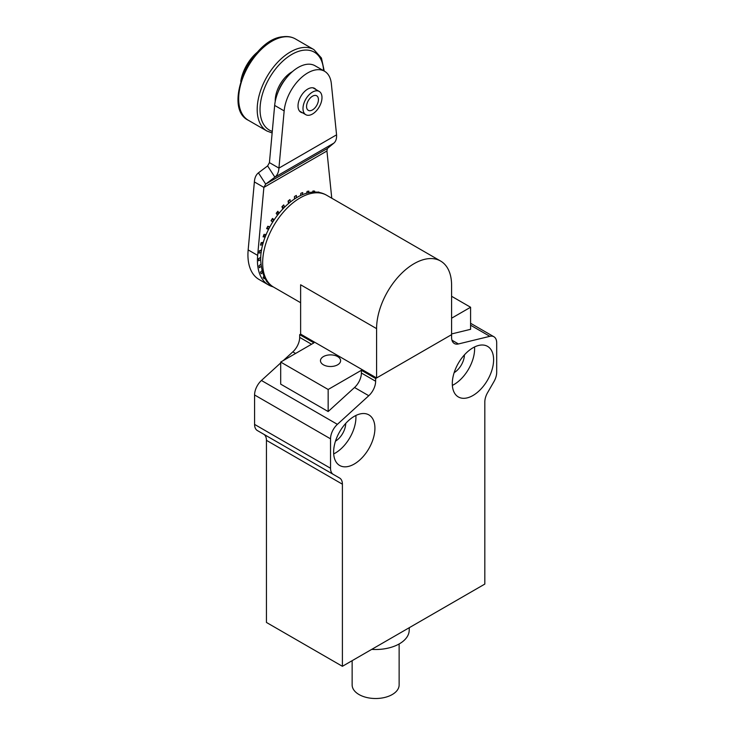 <?xml version="1.0" encoding="UTF-8"?>
<svg xmlns="http://www.w3.org/2000/svg" width="735" height="735" viewBox="0 0 735 735"><rect width="100%" height="100%" fill="white"/><g stroke="black" fill="none" stroke-linecap="round" stroke-linejoin="round"><path stroke-width="1.1" d="M302.544 112.813A13.763 7.947 -60 0 1 300.863 112.234A13.763 7.947 -60 0 1 298.015 105.932A13.763 7.947 -60 0 1 304.024 92.077A13.763 7.947 -60 0 1 314.626 88.393A13.763 7.947 -60 0 1 315.976 89.56M331.761 198.202L326.937 150.997L327.378 148.498L333.874 143.123C335.858 141.451 336.759 138.685 336.566 134.836L331.338 83.661A33.571 19.386 120 0 0 324.53 71.24L315.039 65.755A33.571 19.386 120 0 0 290.398 73.5A33.571 19.386 120 0 0 274.66 105.417L269.433 162.628L267.623 165.917L258.435 172.844C256.01 174.792 254.65 177.815 254.374 181.922L263.874 187.407L257.663 255.394A53.71 31.008 120 0 0 257.663 265.096A53.71 31.008 120 0 0 268.551 284.969A53.71 31.008 120 0 0 273.144 286.834M254.374 181.922L248.164 249.909A53.71 31.008 120 0 0 248.164 259.62A53.71 31.008 120 0 0 259.06 279.484L268.551 284.969M267.908 282.405L267.843 282.506A52.029 30.043 -60 0 1 266.621 281.533L266.869 281.137M264.747 277.858L264.03 278.749A52.029 30.043 -60 0 1 263.075 277.398L263.957 276.305M262.459 272.483L261.164 273.778A52.029 30.043 -60 0 1 260.521 272.088L261.945 270.673M261.1 266.355L259.345 267.724A52.029 30.043 -60 0 1 259.023 265.758L260.87 264.315M260.686 259.593L258.628 260.787A52.029 30.043 -60 0 1 258.628 258.591L260.75 257.36M261.247 252.335L259.023 253.162A52.029 30.043 -60 0 1 259.345 250.819L261.623 249.964M262.762 244.746L260.521 245.104A52.029 30.043 -60 0 1 261.164 242.66L263.442 242.302M265.225 237.019L263.075 236.835A52.029 30.043 -60 0 1 264.03 234.382L266.189 234.575M268.551 229.366L266.621 228.613A52.029 30.043 -60 0 1 267.843 226.233L269.773 226.986M272.657 221.988L271.04 220.693A52.029 30.043 -60 0 1 272.492 218.442L274.109 219.737M277.444 215.089L276.195 213.315A52.029 30.043 -60 0 1 277.839 211.267L279.079 213.031M282.764 208.85L281.937 206.7A52.029 30.043 -60 0 1 283.719 204.918L284.537 207.04M288.488 203.439L288.083 201.05A52.029 30.043 -60 0 1 289.957 199.589L290.343 201.923M294.459 198.992L294.459 196.53A52.029 30.043 -60 0 1 296.352 195.436L296.352 197.816M300.532 195.611L300.854 193.287A52.029 30.043 -60 0 1 302.728 192.588L302.416 194.793M306.578 193.369L307.092 191.422A52.029 30.043 -60 0 1 308.875 191.146L308.406 192.91M312.467 192.294L312.972 190.981A52.029 30.043 -60 0 1 314.617 191.128L314.203 192.202M318.108 192.405L318.319 191.982A52.029 30.043 -60 0 1 319.771 192.552L319.716 192.662M324.53 71.24A33.571 19.386 120 0 0 299.898 78.985A33.571 19.386 120 0 0 284.16 110.902L278.933 168.113C278.666 172.229 277.306 175.252 274.872 177.19L265.684 184.118L263.874 187.407L326.937 150.997M267.843 282.506L266.456 281.046M260.75 257.471L258.619 258.702M261.541 250.424L259.28 251.269M263.194 243.166L260.934 243.524M265.675 235.862L263.516 235.669M268.9 228.668L266.97 227.914M267.705 226.49L269.635 227.244M272.814 221.74L271.187 220.445M272.06 219.103L273.677 220.39M277.049 212.231L278.289 213.995M282.552 206.066L283.379 208.207M288.442 200.756L288.837 203.145M294.551 196.475L294.551 198.928M319.771 192.552L317.814 192.092M267.623 165.917L274.872 177.19L333.874 143.123M258.435 172.844L265.684 184.118L327.378 148.498M269.433 162.628L278.933 168.113L336.566 134.836M257.847 51.781A30.879 17.833 120 0 0 250.267 59.728A30.879 17.833 120 0 0 240.768 81.355M255.174 54.831A33.571 19.386 120 0 0 251.131 59.59A33.571 19.386 120 0 0 242.072 77.524M307.322 96.845A13.423 7.754 120 0 0 305.778 114.678A13.423 7.754 120 0 0 317.667 109.258A13.423 7.754 120 0 0 319.21 91.425A13.423 7.754 120 0 0 307.322 96.845M309.26 99.179A8.388 4.842 120 0 0 308.296 110.323A8.388 4.842 120 0 0 315.728 106.933A8.388 4.842 120 0 0 316.693 95.789A8.388 4.842 120 0 0 309.26 99.179M376.586 328.628A53.039 30.622 120 0 1 399.739 275.248A53.039 30.622 120 0 1 440.605 261.044A53.039 30.622 120 0 1 451.593 285.318L451.593 334.655L376.586 377.965L376.586 328.628L300.624 284.776L300.624 334.113L299.678 334.655L313.918 342.877L280.687 362.07L280.687 384.139L328.159 411.545L328.159 389.476L280.687 362.07M376.586 377.965L300.624 334.113M337.659 356.585A10.069 5.816 180 0 1 340.608 360.692A10.069 5.816 180 0 1 334.388 366.067A10.069 5.816 180 0 1 323.418 364.808A10.069 5.816 180 0 1 320.469 360.692A10.069 5.816 180 0 1 326.68 355.327A10.069 5.816 180 0 1 337.659 356.585M352.138 660.682L352.138 684.946A23.502 13.57 0 0 0 359.02 694.538A23.502 13.57 0 0 0 384.625 697.478A23.502 13.57 0 0 0 399.133 684.946L399.133 643.97M371.726 649.372A33.571 19.376 0 0 0 409.193 630.602L409.321 627.672M333.626 452.108A29.207 16.859 -60 0 1 346.369 422.717A29.207 16.859 -60 0 1 368.878 414.889A29.207 16.859 -60 0 1 374.923 428.257A29.207 16.859 -60 0 1 362.171 457.648A29.207 16.859 -60 0 1 339.671 465.475A29.207 16.859 -60 0 1 333.626 452.108M355.869 415.486A29.207 16.859 -60 0 1 355.933 417.296A29.207 16.859 -60 0 1 333.681 453.918M452.365 385.397A29.207 16.859 120 0 0 474.617 348.776A29.207 16.859 120 0 0 474.553 346.966M493.608 359.737A29.207 16.859 -60 0 1 480.855 389.127A29.207 16.859 -60 0 1 458.355 396.955A29.207 16.859 -60 0 1 452.301 383.587A29.207 16.859 -60 0 1 465.053 354.196A29.207 16.859 -60 0 1 487.562 346.369A29.207 16.859 -60 0 1 493.608 359.737M454.156 372.645A14.773 8.526 120 0 0 464.41 354.886M265.721 436.562A13.423 7.754 -60 0 1 266.447 440.338L266.447 622.453L342.4 666.305L342.4 484.19A13.423 7.754 120 0 0 341.683 480.414A13.423 7.754 120 0 0 339.625 478.044L263.663 434.192A13.423 7.754 -60 0 1 265.721 436.562M333.313 474.406A13.423 7.754 -60 0 1 331.255 472.035A13.423 7.754 -60 0 1 330.539 468.259L254.576 424.407A13.423 7.754 120 0 0 255.302 428.183A13.423 7.754 120 0 0 257.36 430.554L263.663 434.192M328.159 389.476L361.39 370.293L375.631 378.516L451.593 334.655L451.593 337.383A13.423 7.754 120 0 0 453.495 342.868A13.423 7.754 120 0 0 454.377 343.53A13.423 7.754 120 0 0 458.447 343.952L489.841 336.327A13.423 7.754 -60 0 1 493.911 336.749A13.423 7.754 -60 0 1 494.784 337.411A13.423 7.754 -60 0 1 496.695 342.896L496.695 372.323A13.423 7.754 -60 0 1 495.969 376.936A13.423 7.754 -60 0 1 493.911 381.685L487.608 392.609A13.423 7.754 120 0 0 485.55 397.35A13.423 7.754 120 0 0 484.824 401.962L484.824 584.077L342.4 666.305M328.159 411.545L354.536 387.501A13.423 7.754 120 0 0 359.488 380.702A13.423 7.754 120 0 0 361.39 373.012L361.39 370.293M354.536 387.501L368.777 395.724A13.423 7.754 120 0 0 373.729 388.925A13.423 7.754 120 0 0 375.631 381.235L361.39 373.012M261.43 380.482A13.423 7.754 120 0 0 256.478 387.29A13.423 7.754 120 0 0 254.576 394.971L330.539 438.832A13.423 7.754 -60 0 1 332.44 431.142A13.423 7.754 -60 0 1 337.393 424.343L261.43 380.482L280.687 362.934M311.557 344.246L299.678 337.383A13.423 7.754 -60 0 1 297.776 345.064A13.423 7.754 -60 0 1 292.824 351.872L295.589 353.462M451.593 318.209L470.584 307.248L451.593 296.288M470.584 307.248L470.584 329.317L451.593 333.938M299.678 337.383L299.678 334.655M283.278 360.573L292.824 351.872M368.777 395.724L337.393 424.343M375.631 378.516L375.631 381.235M254.576 424.407L254.576 394.971M330.539 438.832L330.539 468.259M345.726 423.406A14.773 8.526 -60 0 1 335.472 441.165M292.438 71.617A23.502 13.57 120 0 0 276.332 93.198A23.502 13.57 120 0 0 275.239 101.402M278.17 91.82A23.502 13.57 -60 0 1 285.603 78.939M257.663 255.394L248.164 249.909M284.16 110.902L274.66 105.417M262.652 262.845A53.039 30.622 -60 0 1 285.796 209.475A53.039 30.622 -60 0 1 326.671 195.262C299.577 179.441 259.887 224.965 260.686 260.107C261.669 274.522 265.987 283.526 273.631 287.128A53.039 30.622 -60 0 1 262.652 262.845M266.447 440.338L342.4 484.19M470.584 325.21L489.841 336.327M458.447 343.952L451.97 340.213M272.29 131.39A44.982 25.973 -60 0 1 264.159 89.036A44.982 25.973 -60 0 1 303.261 50.256A44.982 25.973 -60 0 1 323.602 70.707M324.236 71.065L321.443 58.028L313.918 49.612A46.994 27.131 120 0 0 302.351 47.61A46.994 27.131 120 0 0 259.409 94.438A46.994 27.131 120 0 0 266.924 131.005L248.412 120.32A46.994 27.131 -60 0 1 240.887 83.744A46.994 27.131 -60 0 1 283.839 36.915A46.994 27.131 -60 0 1 295.406 38.918C291.795 36.869 287.679 36.144 283.058 36.75C251.113 38.79 221.685 107.714 248.412 120.32M299.522 111.068L305.778 114.678M312.954 87.814L319.21 91.425M300.624 302.71L273.631 287.128M440.605 261.044L326.671 195.262M493.911 336.749L470.584 323.281M272.143 132.98L266.924 131.005M313.918 49.612L295.406 38.918"/></g></svg>
